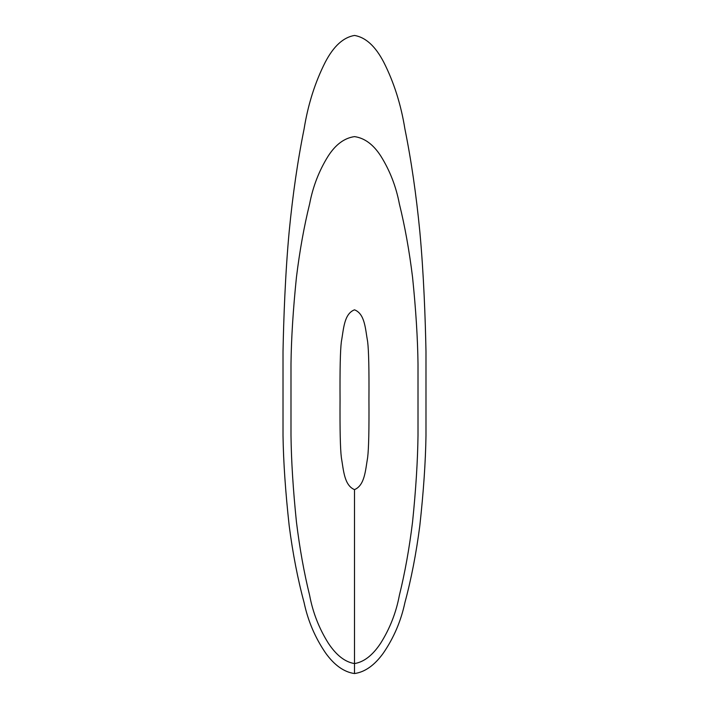 <?xml version="1.0" encoding="UTF-8"?>
<svg xmlns="http://www.w3.org/2000/svg" width="709" height="709" viewBox="0 0 709 709"><rect width="100%" height="100%" fill="white"/><g stroke="black" fill="none" stroke-linecap="round" stroke-linejoin="round"><path stroke-width="1.06" d="M354.5 673.55C365.02 672.07 374.671 665.202 383.445 652.945C393.894 637.63 401.046 620.845 404.91 602.597C411.255 579.058 416.218 553.454 419.808 525.786C423.521 491.993 425.577 461.958 425.985 435.654L425.985 351.567C425.365 319.502 423.734 273.444 419.808 231.391C416.218 194.505 411.255 160.367 404.91 128.976C401.002 104.586 393.947 82.333 383.755 62.224C375.442 46.245 365.684 37.32 354.5 35.45C343.316 37.32 333.558 46.245 325.245 62.224C315.053 82.333 307.998 104.586 304.09 128.976C297.745 160.367 292.782 194.505 289.192 231.391C285.266 273.444 283.635 319.502 283.015 351.567L283.015 435.663C283.423 461.958 285.479 492.002 289.192 525.786C292.782 553.454 297.745 579.058 304.09 602.597C307.945 620.845 315.106 637.63 325.555 652.945C334.338 665.202 343.98 672.07 354.5 673.55L354.5 663.571C363.939 662.055 372.633 655.311 380.582 643.338C389.888 628.573 396.145 612.576 399.371 595.347C404.901 572.961 409.297 548.5 412.558 521.984C415.873 489.733 417.69 460.841 418.009 435.308L418.009 363.93C417.69 338.397 415.873 309.505 412.558 277.254C409.297 250.738 404.901 226.277 399.371 203.891C396.092 186.6 389.941 170.718 380.919 156.228C373.466 144.574 364.656 138.042 354.5 136.615C344.344 138.042 335.534 144.574 328.081 156.228C319.059 170.718 312.908 186.6 309.629 203.891C304.099 226.277 299.703 250.738 296.442 277.254C293.127 309.505 291.31 338.397 290.991 363.93L290.991 435.308C291.31 460.841 293.127 489.733 296.442 521.984C299.703 548.5 304.099 572.952 309.629 595.347C312.855 612.576 319.121 628.573 328.427 643.338C336.367 655.311 345.061 662.055 354.5 663.571L354.5 489.627C364.816 485.293 365.419 470.297 367.634 457.589C368.715 448.974 369.15 429.654 368.946 399.619C369.15 369.584 368.715 350.255 367.634 341.649C365.295 328.932 365.029 313.892 354.5 309.824C343.971 313.892 343.705 328.932 341.366 341.649C340.285 350.255 339.85 369.584 340.054 399.619C339.85 429.654 340.285 448.983 341.366 457.589C343.581 470.297 344.184 485.293 354.5 489.627"/></g></svg>
